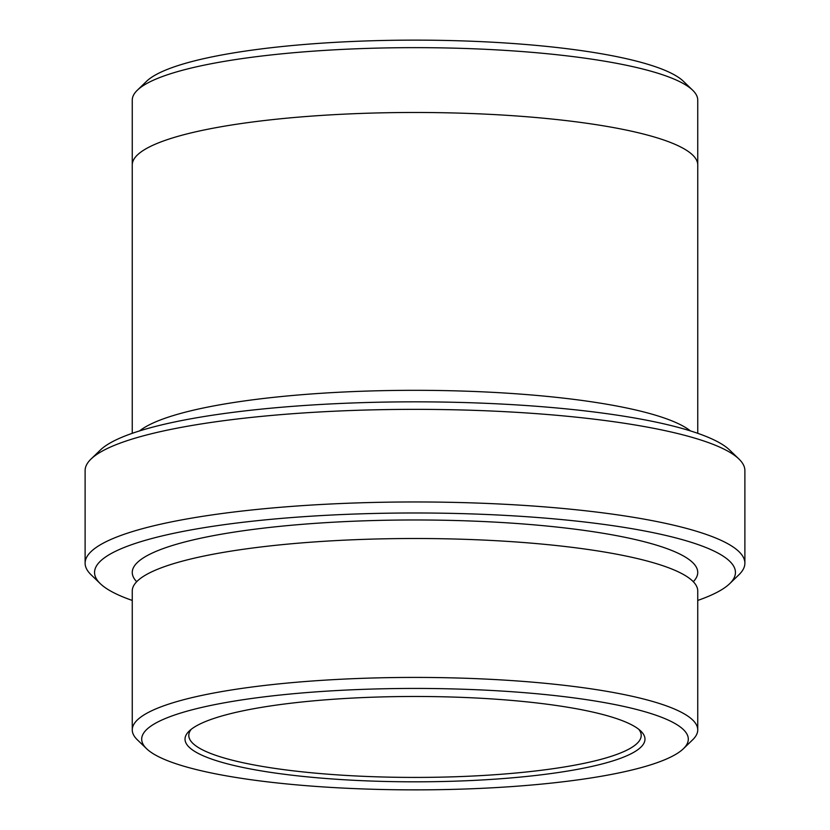 <?xml version="1.0" encoding="UTF-8"?>
<svg xmlns="http://www.w3.org/2000/svg" width="830" height="830" viewBox="0 0 830 830"><rect width="100%" height="100%" fill="white"/><g stroke="black" fill="none" stroke-linecap="round" stroke-linejoin="round"><path stroke-width="1.25" d="M232.701 765.167A229.972 42.672 180 0 0 509.361 778.063A229.972 42.672 180 0 0 640.833 731.085A229.972 42.672 180 0 0 415 696.474A229.972 42.672 180 0 0 189.167 731.085A229.972 42.672 180 0 0 232.701 765.167M198.339 770.064A273.319 50.723 180 0 0 478.049 788.5A273.319 50.723 180 0 0 683.401 748.722A273.319 50.723 180 0 0 415 688.433A273.319 50.723 180 0 0 146.599 748.722A273.319 50.723 180 0 0 198.339 770.064M85.117 563.186L85.117 470.569A329.884 61.213 0 0 1 91.061 459.011L100.316 450.078A320.453 59.47 0 0 1 341.078 403.442A320.453 59.47 0 0 1 669.022 425.053A320.453 59.47 0 0 1 729.684 450.078L738.939 459.011A329.884 61.213 0 0 1 744.884 470.569L744.884 563.186A329.884 61.213 180 0 0 415 501.963A329.884 61.213 180 0 0 85.117 563.186A329.884 61.213 180 0 0 91.061 574.744L100.316 583.677A320.453 59.47 180 0 0 132.261 600.432M132.261 729.892L132.261 590.97A282.74 52.466 0 0 1 323.97 541.295A282.74 52.466 0 0 1 639.131 558.984A282.74 52.466 0 0 1 697.74 590.97L697.74 729.892A282.74 52.466 180 0 0 415 677.415A282.74 52.466 180 0 0 132.261 729.892A282.74 52.466 180 0 0 137.344 739.8L146.599 748.722M683.401 748.722L692.656 739.8A282.74 52.466 180 0 0 697.74 729.892M697.74 600.432A320.453 59.47 180 0 0 729.684 583.677A320.453 59.47 180 0 0 415 512.982A320.453 59.47 180 0 0 100.316 583.677M132.261 164.516L132.261 100.108A282.74 52.466 0 0 1 137.344 90.2L146.599 81.278A273.319 50.723 0 0 1 351.951 41.5A273.319 50.723 0 0 1 631.661 59.936A273.319 50.723 0 0 1 683.401 81.278L692.656 90.2A282.74 52.466 0 0 1 697.74 100.108L697.74 164.516M91.061 459.011A329.884 61.213 0 0 1 338.899 411.006A329.884 61.213 0 0 1 676.491 433.25A329.884 61.213 0 0 1 738.939 459.011M729.684 583.677L738.939 574.744A329.884 61.213 180 0 0 744.884 563.186M137.344 90.2A282.74 52.466 0 0 1 349.772 49.063A282.74 52.466 0 0 1 639.131 68.122A282.74 52.466 0 0 1 692.656 90.2M690.415 430.905A282.75 52.466 180 0 0 415 390.318A282.75 52.466 180 0 0 139.585 430.905M697.75 433.322L697.75 164.942A282.75 52.466 180 0 0 415 112.475A282.75 52.466 180 0 0 132.25 164.942L132.25 433.322M191.232 729.3A226.206 41.977 180 0 0 188.794 735.442A226.206 41.977 180 0 0 235.689 761.037A226.206 41.977 180 0 0 487.822 775.189A226.206 41.977 180 0 0 641.206 735.442A226.206 41.977 180 0 0 638.768 729.3M693.299 581.706A282.74 52.466 180 0 0 415 519.974A282.74 52.466 180 0 0 136.701 581.706"/></g></svg>
